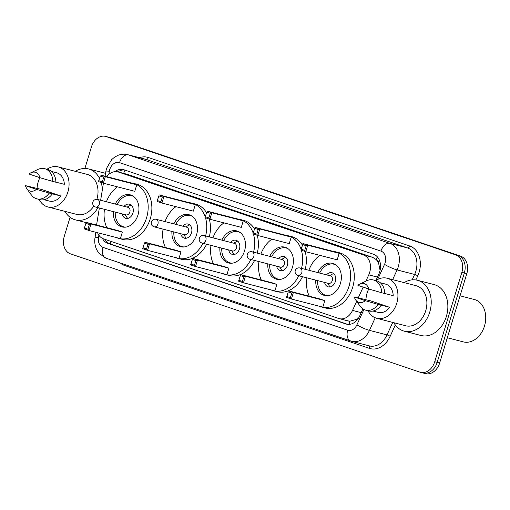 <?xml version="1.0" encoding="UTF-8"?>
<svg xmlns="http://www.w3.org/2000/svg" width="510" height="510" viewBox="0 0 510 510"><rect width="100%" height="100%" fill="white"/><g stroke="black" fill="none" stroke-linecap="round" stroke-linejoin="round"><path stroke-width="0.76" d="M365.88 281.176L368.768 274.852A14.605 11.054 -75.5 0 0 369.667 272.48A14.605 11.054 -75.5 0 0 363.426 254.968L118.448 172.048A14.605 11.054 -75.5 0 0 117.855 171.87A14.605 11.054 -75.5 0 0 106.686 176.645M380.077 270.345L378.688 263.555A4.87 3.685 -75.5 0 0 376.329 259.622A14.605 9.531 -71.3 0 1 377.362 256.881M376.329 259.622L376.144 259.558A14.605 11.054 104.5 0 1 378.688 263.555M347.954 320.86L349.733 321.255L356.974 319.234L358.511 318.144M376.144 259.558L372.683 257.359L127.71 174.439L117.855 171.87M97.569 232.719A14.605 11.054 -75.5 0 0 103.581 238.884L338.691 318.469A14.605 11.054 -75.5 0 0 339.284 318.648A14.605 11.054 -75.5 0 0 352.525 310.424L356.675 301.333M358.371 297.623L363.165 287.124M99.361 207.991L96.76 223.852A14.605 11.054 -75.5 0 0 96.6 225.05M103.505 183.249A14.605 11.054 -75.5 0 0 103.141 184.945L100.629 200.277M375.864 280.57L378.809 274.119A14.605 11.054 -75.5 0 0 379.708 271.747A14.605 11.054 -75.5 0 0 373.467 254.229L123.936 169.766A14.605 11.054 -75.5 0 0 123.35 169.594A14.605 11.054 -75.5 0 0 114.884 171.647M84.889 168.478L91.424 146.976A14.605 11.054 104.5 0 1 105.557 136.387A14.605 11.054 104.5 0 1 106.15 136.565L455.628 254.86A14.605 11.054 104.5 0 1 461.869 272.372L434.718 361.749A14.605 11.054 104.5 0 1 420.584 372.345A14.605 11.054 104.5 0 1 419.991 372.166L70.507 253.872A14.605 11.054 104.5 0 1 64.266 236.353L70.061 217.279M105.557 136.387L108.018 137.024A14.605 11.054 104.5 0 1 108.611 137.196L458.095 255.497A14.605 11.054 104.5 0 1 464.336 273.009L437.178 362.387A14.605 11.054 104.5 0 1 423.045 372.976A14.605 11.054 104.5 0 1 422.452 372.804M102.472 238.425A14.605 11.054 -75.5 0 0 107.954 243.417L345.895 323.958A14.605 11.054 -75.5 0 0 346.488 324.13A14.605 11.054 -75.5 0 0 359.722 315.913L362.922 308.907M117.899 171.883A14.605 11.054 104.5 0 1 124.676 170.015M347.622 324.347L110.415 244.054A14.605 11.054 104.5 0 1 105.124 239.407M423.045 372.976L425.512 373.613A14.605 11.054 104.5 0 0 439.645 363.024L466.797 273.647A14.605 11.054 104.5 0 0 460.555 256.128L111.078 137.834A14.605 11.054 104.5 0 0 110.485 137.655L108.018 137.024A14.605 11.054 104.5 0 1 108.611 137.196L458.095 255.497A14.605 11.054 104.5 0 1 464.336 273.009L437.178 362.387A14.605 11.054 104.5 0 1 423.045 372.976L420.584 372.345M460.065 295.806L474.249 299.466A21.904 16.581 104.5 0 1 484.5 326.005A21.904 16.581 104.5 0 1 463.297 341.891L447.321 337.767M404.156 282.623A26.29 19.903 104.5 0 1 417.441 280.27A26.29 19.903 104.5 0 1 429.739 312.114A26.29 19.903 104.5 0 1 404.296 331.181A26.29 19.903 104.5 0 1 393.809 322.69M417.441 280.27L434.074 284.567A26.29 19.903 104.5 0 1 446.371 316.41A26.29 19.903 104.5 0 1 420.928 335.478L404.296 331.181M365.931 299.638A20.693 15.663 104.5 0 1 367.06 293.224A20.693 15.663 104.5 0 1 368.743 289.011M375.832 280.589A20.693 15.663 104.5 0 1 387.09 278.218A20.693 15.663 104.5 0 1 396.767 303.278A20.693 15.663 104.5 0 1 376.743 318.285A20.693 15.663 104.5 0 1 368.041 310.762M387.09 278.218L416.039 285.696A20.693 15.663 104.5 0 1 425.722 310.756A20.693 15.663 104.5 0 1 405.692 325.762L376.743 318.285M354.361 296.979L365.275 300.67A9.735 7.369 104.5 0 1 355.712 299.988A9.735 7.369 104.5 0 1 354.361 296.979L370.617 300.843L389.678 307.3A14.605 11.054 104.5 0 1 378.267 312.394L372.995 311.036M389.678 307.3L381.2 305.171A15.58 11.794 104.5 0 1 368.781 310.953L365.702 310.156A15.58 11.794 104.5 0 1 360.2 306.242L355.712 299.988M381.2 305.171L378.12 304.374A15.58 11.794 104.5 0 1 365.702 310.156M378.12 304.374L365.275 300.67M384.738 293.473L393.216 295.66A14.605 11.054 104.5 0 0 385.566 284.115L380.301 282.75M357.899 285.339A9.735 7.369 104.5 0 1 359.824 284.051A9.735 7.369 104.5 0 1 368.813 289.03L357.899 285.339M359.824 284.051L366.779 280.749A15.58 11.794 104.5 0 1 373.492 279.99A15.58 11.794 104.5 0 1 381.658 292.74L384.738 293.53A15.58 11.794 104.5 0 0 376.571 280.78L373.492 279.99M368.813 289.03L381.658 292.74M308.843 270.287A28.477 21.56 104.5 0 1 319.802 255.351M333.183 251.379A28.477 21.56 104.5 0 1 335.669 251.825A28.477 21.56 104.5 0 1 348.993 286.32A28.477 21.56 104.5 0 1 321.427 306.975A28.477 21.56 104.5 0 1 319.043 306.159M335.669 251.825L339.367 252.775A28.477 21.56 104.5 0 1 352.69 287.27A28.477 21.56 104.5 0 1 325.125 307.925L321.427 306.975M317.73 272.582A16.549 12.533 104.5 0 1 332.686 263.37A16.549 12.533 104.5 0 1 340.431 283.42A16.549 12.533 104.5 0 1 324.411 295.424A16.549 12.533 104.5 0 1 315.786 280.124M306.159 245.743L302.659 244.564L301.244 249.218L304.744 250.397L306.159 245.743L307.753 245.208L305.777 251.723L337.193 259.839L339.169 253.317L334.279 251.666L302.863 243.55L307.753 245.208L339.169 253.317M309.258 296.208A28.477 21.56 104.5 0 1 306.899 277.829M291.79 293.04L288.29 291.854L286.875 296.514L290.375 297.693L291.79 293.04L293.384 292.504L291.408 299.019L322.824 307.135L324.8 300.613L319.91 298.962L288.494 290.847L293.384 292.504L324.8 300.613M304.744 250.397L305.777 251.723L300.881 250.072L302.659 244.564M290.375 297.693L291.408 299.019L286.512 297.362L288.29 291.854M286.875 296.514L286.512 297.362M301.244 249.218L300.881 250.072M319.642 273.073A16.065 12.163 104.5 0 1 334.107 264.237A16.065 12.163 104.5 0 1 336.045 264.983M324.589 282.4A7.299 5.527 -75.5 0 0 328.261 286.869A7.299 5.527 -75.5 0 0 335.331 281.571A7.299 5.527 -75.5 0 0 331.914 272.722A7.299 5.527 -75.5 0 0 326.534 274.858M328.134 295.641A16.065 12.163 104.5 0 1 326.075 295.354A16.065 12.163 104.5 0 1 317.692 280.615M297.853 275.489A3.895 2.945 -75.5 0 0 298.006 275.534L328.497 283.407A3.895 2.945 -75.5 0 0 332.271 280.583A3.895 2.945 -75.5 0 0 330.448 275.865L299.956 267.992A3.895 3.895 0 0 0 295.245 270.651A3.895 3.895 0 0 0 298.006 275.534A3.895 2.945 -75.5 0 0 301.78 272.71A3.895 2.945 -75.5 0 0 300.109 268.037A3.895 2.945 -75.5 0 0 299.956 267.992M333.648 273.634A7.299 5.527 -75.5 0 0 332.176 274.189L329.536 275.63M327.592 283.171L329.199 285.715A7.299 5.527 -75.5 0 0 330.225 286.907M75.289 171.309A26.29 19.903 104.5 0 1 88.574 168.957A26.29 19.903 104.5 0 1 99.475 178.207M101.178 182.472A26.29 19.903 104.5 0 1 102.344 189.809M88.574 168.957L105.213 173.253A26.29 19.903 104.5 0 1 105.557 173.343M37.064 188.317A20.693 15.663 104.5 0 1 38.199 181.911A20.693 15.663 104.5 0 1 39.882 177.69M46.965 169.275A20.693 15.663 104.5 0 1 58.223 166.904A20.693 15.663 104.5 0 1 67.906 191.964A20.693 15.663 104.5 0 1 47.883 206.971A20.693 15.663 104.5 0 1 39.181 199.442M58.223 166.904L87.178 174.375A20.693 15.663 104.5 0 1 96.881 199.365M25.5 185.659L36.414 189.35A9.735 7.369 104.5 0 1 26.851 188.668A9.735 7.369 104.5 0 1 25.5 185.659L41.756 189.529L60.818 195.98A14.605 11.054 104.5 0 1 49.4 201.08L44.134 199.716M60.818 195.98L52.339 193.851A15.58 11.794 104.5 0 1 39.92 199.633L36.841 198.836A15.58 11.794 104.5 0 1 31.333 194.928L26.851 188.668M52.339 193.851L49.26 193.06A15.58 11.794 104.5 0 1 36.841 198.836M49.26 193.06L36.414 189.35M55.877 182.153L64.349 184.346A14.605 11.054 104.5 0 0 56.706 172.794L51.44 171.436M93.827 206.021A20.693 15.663 104.5 0 1 76.831 214.442L47.883 206.971M97.958 207.627A26.29 19.903 104.5 0 1 75.435 219.867A26.29 19.903 104.5 0 1 64.948 211.376M96.651 224.623A26.29 19.903 104.5 0 1 94.905 224.61M29.038 174.025A9.735 7.369 104.5 0 1 30.963 172.737A9.735 7.369 104.5 0 1 39.946 177.716L29.038 174.025M30.963 172.737L37.918 169.435A15.58 11.794 104.5 0 1 44.625 168.67A15.58 11.794 104.5 0 1 52.798 181.42L55.877 182.217A15.58 11.794 104.5 0 0 47.704 169.467L44.625 168.67M39.946 177.716L52.798 181.42M260.897 254.056A28.477 21.56 104.5 0 1 271.856 239.12M285.237 235.155A28.477 21.56 104.5 0 1 287.723 235.594A28.477 21.56 104.5 0 1 301.098 249.358M301.378 250.238A28.477 21.56 104.5 0 1 301.518 268.394M287.723 235.594L291.414 236.544A28.477 21.56 104.5 0 1 302.392 245.093M305.165 251.519A28.477 21.56 104.5 0 1 305.216 269.35M269.784 256.351A16.549 12.533 104.5 0 1 284.739 247.14A16.549 12.533 104.5 0 1 292.485 267.189A16.549 12.533 104.5 0 1 276.465 279.193A16.549 12.533 104.5 0 1 267.833 263.893M258.207 229.513L254.713 228.333L253.298 232.987L256.791 234.166L258.207 229.513L259.807 228.977L257.824 235.492L289.24 243.608L291.223 237.093L286.327 235.435L254.911 227.32L259.807 228.977L291.223 237.093M298.809 275.744A28.477 21.56 104.5 0 1 273.481 290.745A28.477 21.56 104.5 0 1 271.097 289.929M261.305 279.977A28.477 21.56 104.5 0 1 258.946 261.598M243.837 276.809L240.344 275.623L238.929 280.283L242.422 281.463L243.837 276.809L245.437 276.273L243.455 282.789L274.871 290.904L276.853 284.382L271.957 282.731L240.541 274.616L245.437 276.273L276.853 284.382M302.506 276.694A28.477 21.56 104.5 0 1 277.179 291.695L273.481 290.745M256.791 234.166L257.824 235.492L252.934 233.841L254.713 228.333M242.422 281.463L243.455 282.789L238.565 281.137L240.344 275.623M238.929 280.283L238.565 281.137M253.298 232.987L252.934 233.841M271.69 256.842A16.065 12.163 104.5 0 1 286.155 248.007A16.065 12.163 104.5 0 1 288.099 248.752M276.637 266.169A7.299 5.527 -75.5 0 0 280.315 270.638A7.299 5.527 -75.5 0 0 287.385 265.34A7.299 5.527 -75.5 0 0 283.968 256.492A7.299 5.527 -75.5 0 0 278.587 258.627M280.181 279.41A16.065 12.163 104.5 0 1 278.122 279.123A16.065 12.163 104.5 0 1 269.745 264.384M249.9 259.258A3.895 2.945 -75.5 0 0 250.059 259.303L280.551 267.176A3.895 2.945 -75.5 0 0 284.319 264.352A3.895 2.945 -75.5 0 0 282.502 259.635L252.004 251.761A3.895 3.895 0 0 0 247.299 254.42A3.895 3.895 0 0 0 250.059 259.303A3.895 2.945 -75.5 0 0 253.827 256.479A3.895 2.945 -75.5 0 0 252.163 251.812A3.895 2.945 -75.5 0 0 252.004 251.761M285.702 257.403A7.299 5.527 -75.5 0 0 284.223 257.958L281.59 259.399M279.639 266.94L281.246 269.484A7.299 5.527 -75.5 0 0 282.279 270.676M212.944 237.826A28.477 21.56 104.5 0 1 223.909 222.889M237.29 218.924A28.477 21.56 104.5 0 1 239.77 219.364A28.477 21.56 104.5 0 1 253.151 233.127M253.425 234.007A28.477 21.56 104.5 0 1 253.566 252.163M239.77 219.364L243.468 220.314A28.477 21.56 104.5 0 1 254.445 228.862M257.219 235.288A28.477 21.56 104.5 0 1 257.263 253.119M221.837 240.121A16.549 12.533 104.5 0 1 236.793 230.909A16.549 12.533 104.5 0 1 244.532 250.958A16.549 12.533 104.5 0 1 228.512 262.962A16.549 12.533 104.5 0 1 219.886 247.662M210.26 213.282L206.767 212.103L205.351 216.756L208.845 217.936L210.26 213.282L211.854 212.746L209.878 219.268L241.294 227.377L243.276 220.862L238.38 219.204L206.964 211.089L211.854 212.746L243.276 220.862M250.863 259.513A28.477 21.56 104.5 0 1 225.535 274.514A28.477 21.56 104.5 0 1 223.144 273.698M213.358 263.747A28.477 21.56 104.5 0 1 211 245.367M195.891 260.578L192.398 259.399L190.982 264.052L194.476 265.232L195.891 260.578L197.485 260.043L195.508 266.558L226.924 274.673L228.901 268.152L224.011 266.5L192.595 258.385L197.485 260.043L228.901 268.152M254.554 260.463A28.477 21.56 104.5 0 1 229.226 275.47L225.535 274.514M208.845 217.936L209.878 219.268L204.982 217.611L206.767 212.103M194.476 265.232L195.508 266.558L190.612 264.907L192.398 259.399M190.982 264.052L190.612 264.907M205.351 216.756L204.982 217.611M223.743 240.612A16.065 12.163 104.5 0 1 238.208 231.782A16.065 12.163 104.5 0 1 240.153 232.522M228.69 249.938A7.299 5.527 -75.5 0 0 232.369 254.407A7.299 5.527 -75.5 0 0 239.432 249.109A7.299 5.527 -75.5 0 0 236.015 240.267A7.299 5.527 -75.5 0 0 230.641 242.397M232.235 263.179A16.065 12.163 104.5 0 1 230.176 262.892A16.065 12.163 104.5 0 1 221.793 248.16M201.954 243.028A3.895 2.945 -75.5 0 0 202.107 243.072L232.605 250.945A3.895 2.945 -75.5 0 0 236.372 248.121A3.895 2.945 -75.5 0 0 234.549 243.404L204.057 235.531A3.895 3.895 0 0 0 199.353 238.189A3.895 3.895 0 0 0 202.107 243.072A3.895 2.945 -75.5 0 0 205.881 240.248A3.895 2.945 -75.5 0 0 204.217 235.582A3.895 2.945 -75.5 0 0 204.057 235.531M237.756 241.179A7.299 5.527 -75.5 0 0 236.277 241.727L233.637 243.168M231.693 250.71L233.299 253.253A7.299 5.527 -75.5 0 0 234.326 254.445M164.998 221.595A28.477 21.56 104.5 0 1 175.956 206.658M189.337 202.693A28.477 21.56 104.5 0 1 191.824 203.133A28.477 21.56 104.5 0 1 205.198 216.897M205.479 217.776A28.477 21.56 104.5 0 1 205.619 235.939M191.824 203.133L195.521 204.083A28.477 21.56 104.5 0 1 206.499 212.632M209.272 219.058A28.477 21.56 104.5 0 1 209.317 236.889M173.884 223.89A16.549 12.533 104.5 0 1 188.84 214.678A16.549 12.533 104.5 0 1 196.586 234.727A16.549 12.533 104.5 0 1 180.565 246.732A16.549 12.533 104.5 0 1 171.94 231.432M162.307 197.051L158.814 195.872L157.399 200.526L160.892 201.711L162.307 197.051L163.908 196.516L161.925 203.037L193.347 211.146L195.324 204.631L190.434 202.974L159.012 194.865L163.908 196.516L195.324 204.631M202.91 243.283A28.477 21.56 104.5 0 1 177.582 258.283A28.477 21.56 104.5 0 1 175.198 257.467M165.406 247.516A28.477 21.56 104.5 0 1 163.053 229.137M147.938 244.347L144.445 243.168L143.029 247.822L146.523 249.001L147.938 244.347L149.538 243.812L147.556 250.327L178.978 258.442L180.954 251.927L176.065 250.27L144.642 242.154L149.538 243.812L180.954 251.927M206.607 244.233A28.477 21.56 104.5 0 1 181.279 259.239L177.582 258.283M160.892 201.711L161.925 203.037L157.035 201.38L158.814 195.872M146.523 249.001L147.556 250.327L142.666 248.676L144.445 243.168M143.029 247.822L142.666 248.676M157.399 200.526L157.035 201.38M175.791 224.387A16.065 12.163 104.5 0 1 190.262 215.551A16.065 12.163 104.5 0 1 192.2 216.291M180.744 233.708A7.299 5.527 -75.5 0 0 184.416 238.176A7.299 5.527 -75.5 0 0 191.486 232.879A7.299 5.527 -75.5 0 0 188.069 224.037A7.299 5.527 -75.5 0 0 182.688 226.166M184.282 246.948A16.065 12.163 104.5 0 1 182.229 246.661A16.065 12.163 104.5 0 1 173.846 231.929M154.001 226.797A3.895 2.945 -75.5 0 0 154.16 226.842L184.652 234.715A3.895 2.945 -75.5 0 0 188.426 231.891A3.895 2.945 -75.5 0 0 186.603 227.173L156.111 219.3A3.895 3.895 0 0 0 151.4 221.958A3.895 3.895 0 0 0 154.16 226.842A3.895 2.945 -75.5 0 0 157.928 224.017A3.895 2.945 -75.5 0 0 156.264 219.351A3.895 2.945 -75.5 0 0 156.111 219.3M189.803 224.948A7.299 5.527 -75.5 0 0 188.33 225.496L185.691 226.937M183.74 234.479L185.353 237.022A7.299 5.527 -75.5 0 0 186.38 238.215M106.424 201.769A28.477 21.56 104.5 0 1 117.383 186.832M130.764 182.867A28.477 21.56 104.5 0 1 133.25 183.307A28.477 21.56 104.5 0 1 146.574 217.802A28.477 21.56 104.5 0 1 119.008 238.457A28.477 21.56 104.5 0 1 116.624 237.641M133.25 183.307L136.948 184.257A28.477 21.56 104.5 0 1 150.271 218.758A28.477 21.56 104.5 0 1 122.706 239.413L119.008 238.457M115.311 204.064A16.549 12.533 104.5 0 1 130.267 194.852A16.549 12.533 104.5 0 1 138.012 214.901A16.549 12.533 104.5 0 1 121.992 226.905A16.549 12.533 104.5 0 1 113.367 211.605M103.734 177.225L100.24 176.046L98.825 180.699L102.325 181.879L103.734 177.225L105.334 176.69L103.352 183.211L134.774 191.32L136.75 184.805L131.861 183.147L100.444 175.038L105.334 176.69L136.75 184.805M106.832 227.69A28.477 21.56 104.5 0 1 104.48 209.31M89.365 224.521L85.871 223.342L84.456 227.995L87.956 229.175L89.365 224.521L90.965 223.986L88.982 230.501L120.405 238.616L122.381 232.095L117.491 230.444L86.075 222.328L90.965 223.986L122.381 232.095M102.325 181.879L103.352 183.211L98.462 181.554L100.24 176.046M87.956 229.175L88.982 230.501L84.093 228.85L85.871 223.342M84.456 227.995L84.093 228.85M98.825 180.699L98.462 181.554M117.217 204.555A16.065 12.163 104.5 0 1 131.688 195.725A16.065 12.163 104.5 0 1 133.626 196.465M122.17 213.881A7.299 5.527 -75.5 0 0 125.843 218.35A7.299 5.527 -75.5 0 0 132.912 213.052A7.299 5.527 -75.5 0 0 129.495 204.21A7.299 5.527 -75.5 0 0 124.115 206.34M125.715 227.122A16.065 12.163 104.5 0 1 123.656 226.835A16.065 12.163 104.5 0 1 115.273 212.103M95.427 206.971A3.895 2.945 -75.5 0 0 95.587 207.015L126.078 214.888A3.895 2.945 -75.5 0 0 129.852 212.064A3.895 2.945 -75.5 0 0 128.029 207.347L97.537 199.474A3.895 3.895 0 0 0 92.826 202.132A3.895 3.895 0 0 0 95.587 207.015A3.895 2.945 -75.5 0 0 99.354 204.191A3.895 2.945 -75.5 0 0 97.691 199.525A3.895 2.945 -75.5 0 0 97.537 199.474M131.229 205.122A7.299 5.527 -75.5 0 0 129.757 205.67L127.117 207.111M125.167 214.653L126.78 217.196A7.299 5.527 -75.5 0 0 127.806 218.388M377.451 277.096L368.768 274.852M349.14 324.385A14.605 9.531 -71.3 0 1 349.733 321.255M356.974 319.234A14.605 2.18 24.5 0 0 357.523 319.534M110.523 244.086A14.605 9.531 -71.3 0 1 110.944 241.377M379.701 267.195A14.605 2.18 24.5 0 0 380.479 267.629M123.669 173.374A14.605 9.531 -71.3 0 1 125.052 170.142M372.683 257.359L363.426 254.968M361.207 312.668L352.525 310.424M127.71 174.439L118.448 172.048M377.617 279.512L384.527 264.378A9.735 7.369 -75.5 0 0 385.126 262.797A9.735 7.369 -75.5 0 0 380.964 251.124L119.55 162.639A9.735 7.369 -75.5 0 0 109.733 169.581A9.735 7.369 -75.5 0 0 109.35 171.233L108.834 174.375M119.55 162.639A9.735 6.349 108.7 0 1 128.539 154.919L389.952 243.404A19.476 14.739 104.5 0 1 398.278 266.755A19.476 14.739 104.5 0 1 397.08 269.917L414.636 274.45A19.476 14.739 -75.5 0 0 415.828 271.288A19.476 14.739 -75.5 0 0 407.509 247.936L146.096 159.451A19.476 14.739 -75.5 0 0 145.305 159.216L127.749 154.683A19.476 14.739 104.5 0 1 128.539 154.919L146.096 159.451A2.435 1.587 -71.3 0 0 148.346 157.52L409.759 246.005A2.435 1.587 -71.3 0 1 407.509 247.936L389.952 243.404A9.735 6.349 108.7 0 0 380.964 251.124M127.749 154.683C124.567 153.886 121.412 154.071 118.288 155.218L114.782 157.01L111.652 159.617L106.577 168.338L105.901 171.245A9.735 0.752 9.3 0 1 109.35 171.233M409.759 246.005A21.904 16.581 104.5 0 1 419.118 272.276A21.904 16.581 104.5 0 1 417.773 275.833L415.892 279.958M395.32 324.998L390.163 336.307A21.904 16.581 104.5 0 1 369.412 348.375L124.765 265.557A21.904 16.581 104.5 0 1 120.417 263.071M139.491 157.711A21.904 16.581 104.5 0 1 148.346 157.52M434.718 361.749L439.645 363.024M461.869 272.372L466.797 273.647M455.628 254.86L460.555 256.128M106.15 136.565L111.078 137.834M375.22 317.781L369.463 330.384L387.02 334.917L392.732 322.416M98.857 235.174L98.494 237.379A9.735 7.369 -75.5 0 0 103.039 247.401L347.692 330.212A9.735 7.369 -75.5 0 0 356.911 324.851A9.735 1.453 24.5 0 0 369.463 330.384A19.476 14.739 104.5 0 1 351.811 341.349L369.367 345.882A19.476 14.739 -75.5 0 0 387.02 334.917A2.435 0.363 -155.5 0 1 390.163 336.307M384.527 264.378A9.735 1.453 24.5 0 0 397.08 269.917L392.636 279.652M412.163 279.856L414.636 274.45A2.435 0.363 -155.5 0 1 417.773 275.833M356.911 324.851L363.923 309.493M124.918 264.588A2.435 1.587 -71.3 0 1 124.765 265.557M368.813 345.735A2.435 1.587 -71.3 0 1 369.412 348.375M95.886 232.286L95.045 237.392A9.735 0.752 9.3 0 1 98.494 237.379M103.039 247.401A9.735 6.349 108.7 0 0 106.08 258.213L351.811 341.349M347.692 330.212A9.735 6.349 108.7 0 0 350.733 341.024M347.087 324.264L345.895 323.958M110.415 244.054L107.954 243.417M348.547 321.039L339.284 318.648M95.045 237.392C94.312 241.963 94.949 246.241 96.945 250.219L99.112 253.444L106.08 258.213M105.901 171.245L105.085 176.23M334.107 264.237L335.484 264.594M326.075 295.354L327.452 295.704M75.435 219.867L85.992 222.589M286.155 248.007L287.538 248.364M278.122 279.123L279.505 279.48M238.208 231.782L239.592 232.133M230.176 262.892L231.559 263.249M190.262 215.551L191.639 215.908M182.229 246.661L183.606 247.018M131.688 195.725L133.065 196.082M123.656 226.835L125.033 227.192"/></g></svg>
